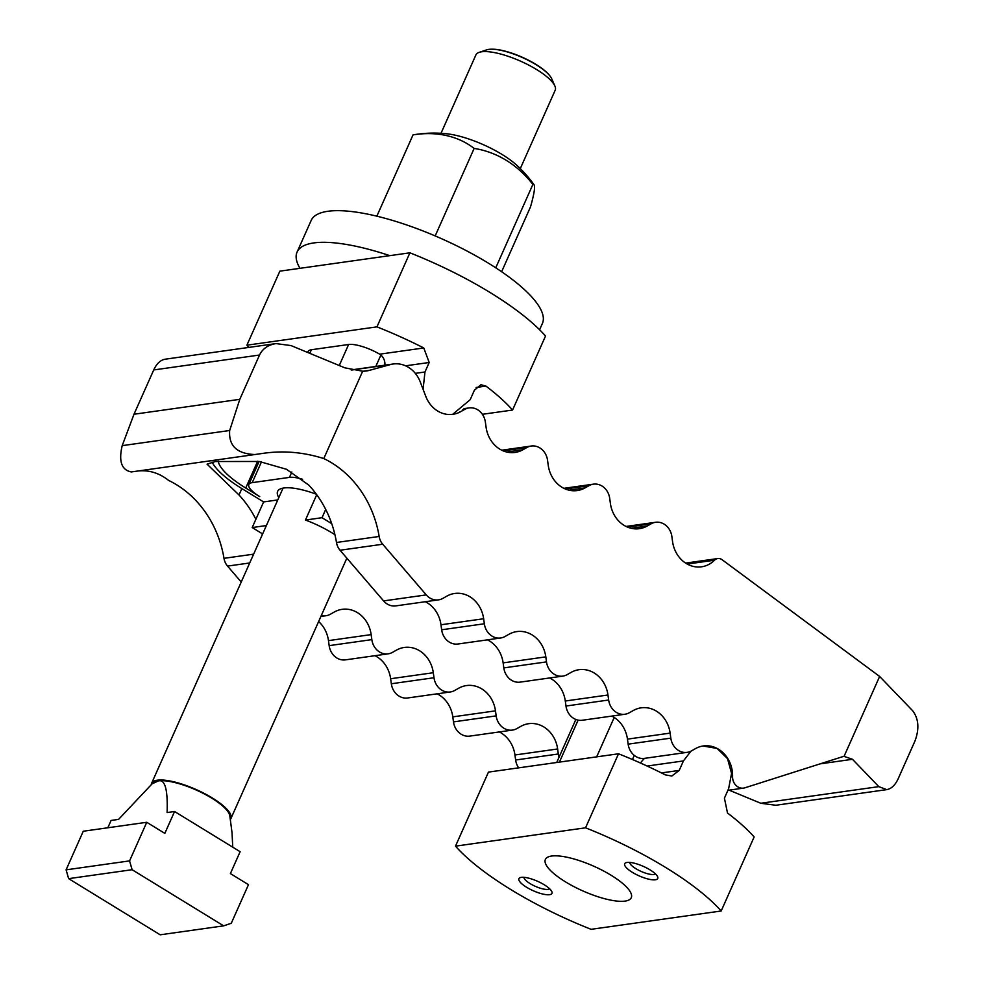 <?xml version="1.0" encoding="UTF-8"?>
<svg xmlns="http://www.w3.org/2000/svg" width="984" height="984" viewBox="0 0 984 984"><rect width="100%" height="100%" fill="white"/><g stroke="black" fill="none" stroke-linecap="round" stroke-linejoin="round"><path stroke-width="1.48" d="M255.877 519.281A101.254 88.13 82 0 0 239.001 494.977L207.07 464.153L215.398 461.521L259.235 461.471L286.455 469.27L308.828 485.137A101.254 88.13 -98 0 1 336.479 542.479A14.465 12.595 82 0 0 340.046 550.24L383.588 600.917A16.273 14.157 82 0 0 395.802 605.886L438.483 599.871A16.273 14.157 -98 0 1 426.257 594.902L382.714 544.226A14.465 12.595 -98 0 1 379.147 536.464L336.479 542.479M212.101 462.062A71.598 20.578 -156 0 0 241.855 488.581L263.614 501.926L277.771 499.921M628.136 744.15A16.273 14.157 82 0 0 644.446 758.369L687.115 752.354A16.273 14.157 -98 0 1 670.817 738.135L628.136 744.15L627.46 739.132A28.93 25.178 -98 0 0 611.79 716.094M565.984 706.032A16.273 14.157 82 0 0 582.282 720.251L624.963 714.236A16.273 14.157 -98 0 1 608.653 700.018L565.984 706.032L565.296 701.014A28.93 25.178 -98 0 0 549.638 677.964M503.82 667.902A16.273 14.157 82 0 0 520.13 682.121L562.799 676.106A16.273 14.157 -98 0 1 546.489 661.888L503.82 667.902L503.132 662.884A28.93 25.178 -98 0 0 487.474 639.846M441.656 629.785A16.273 14.157 82 0 0 457.966 644.003L500.635 637.989A16.273 14.157 -98 0 1 484.337 623.77L441.656 629.785L440.98 624.766A28.93 25.178 -98 0 0 425.309 601.716M262.298 534.681A101.254 88.13 82 0 0 261.892 533.5M559.047 757.225A16.273 14.157 -98 0 1 558.309 753.99L557.633 748.972A28.93 25.178 82 0 0 528.642 723.695A28.93 25.178 82 0 0 520.782 726.376L516.883 728.578A16.273 14.157 -98 0 1 512.455 730.091A16.273 14.157 -98 0 1 496.157 715.872L495.469 710.854A28.93 25.178 82 0 0 466.478 685.565A28.93 25.178 82 0 0 458.618 688.259L454.719 690.461A16.273 14.157 -98 0 1 450.303 691.973A16.273 14.157 -98 0 1 433.993 677.742L433.304 672.724A28.93 25.178 82 0 0 404.313 647.447A28.93 25.178 82 0 0 396.454 650.129L392.554 652.331A16.273 14.157 -98 0 1 388.139 653.843A16.273 14.157 -98 0 1 371.829 639.625L371.152 634.606A28.93 25.178 82 0 0 342.161 609.33A28.93 25.178 82 0 0 334.302 612.011L330.403 614.213A16.273 14.157 -98 0 1 325.975 615.726A16.273 14.157 -98 0 1 321.325 615.492M218.227 461.152A63.64 18.29 -156 0 0 245.729 488.027L259.69 496.588A25.461 7.319 24 0 1 248.841 484.485A25.461 7.319 24 0 1 252.212 482.64L289.456 477.388A25.461 7.319 24 0 1 302.58 479.269M138.141 470.979C149.125 469.885 159.285 473.033 168.621 480.426A101.254 88.13 -98 0 1 223.983 558.334A14.465 12.595 82 0 0 227.55 566.095L241.228 582.011M323.785 458.556C303.921 452.283 284.105 450.488 264.339 453.181L254.93 454.522C236.972 453.833 228.559 445.826 229.678 430.5L239.788 399.332L259.518 355.027C262.58 348.717 268.066 344.892 275.987 343.588L291.03 345.581L344.843 367.832L362.678 371.214L323.785 458.556A101.254 88.13 -98 0 1 379.147 536.464M484.337 623.77L483.648 618.751A28.93 25.178 -98 0 0 454.657 593.475A28.93 25.178 -98 0 0 446.798 596.156L442.898 598.358A16.273 14.157 -98 0 1 438.483 599.871M546.489 661.888L545.812 656.869A28.93 25.178 -98 0 0 516.821 631.593A28.93 25.178 -98 0 0 508.962 634.274L505.063 636.476A16.273 14.157 -98 0 1 500.635 637.989M608.653 700.018L607.964 694.999A28.93 25.178 -98 0 0 578.973 669.71A28.93 25.178 -98 0 0 571.114 672.392L567.214 674.606A16.273 14.157 -98 0 1 562.799 676.106M670.817 738.135L670.129 733.117A28.93 25.178 -98 0 0 641.138 707.84A28.93 25.178 -98 0 0 633.278 710.522L629.379 712.724A16.273 14.157 -98 0 1 624.963 714.236M844.051 756.376L879.635 676.451L912.623 710.694C918.675 718.664 919.474 728.738 915.009 740.927L898.109 778.898C895.157 785.207 891.356 788.787 886.719 789.635L878.81 786.634L852.476 759.291L844.051 756.376A21.697 18.88 -98 0 0 842.033 756.88L744.913 787.803A10.849 9.446 -98 0 1 743.56 788.11A10.849 9.446 -98 0 1 732.576 776.61A28.93 25.178 -98 0 0 703.302 745.958A28.93 25.178 -98 0 0 695.442 748.639L691.543 750.854A16.273 14.157 -98 0 1 687.115 752.354M879.635 676.451L722.096 559.724A7.232 6.298 -98 0 0 717.779 558.555A7.232 6.298 -98 0 0 714.532 560.203A28.93 25.178 -98 0 1 701.543 566.809A28.93 25.178 -98 0 1 672.552 541.52L671.863 536.501A16.273 14.157 -98 0 0 655.565 522.283A16.273 14.157 -98 0 0 651.137 523.796L627.534 527.116M362.678 371.214A32.546 28.327 -98 0 0 366.392 370.968A32.546 28.327 -98 0 0 369.492 370.328L390.402 364.572A28.93 25.178 -98 0 1 393.157 364.006A28.93 25.178 -98 0 1 420.279 381.964L425.777 396.355A28.93 25.178 -98 0 0 452.898 414.313A28.93 25.178 -98 0 0 460.758 411.632L464.657 409.43A16.273 14.157 -98 0 1 469.085 407.917A16.273 14.157 -98 0 1 485.383 422.136L486.071 427.154A28.93 25.178 -98 0 0 515.062 452.443A28.93 25.178 -98 0 0 522.922 449.749L526.821 447.548A16.273 14.157 -98 0 1 531.237 446.035A16.273 14.157 -98 0 1 547.547 460.266L548.236 465.272A28.93 25.178 -98 0 0 577.227 490.561A28.93 25.178 -98 0 0 585.074 487.879L588.973 485.678A16.273 14.157 -98 0 1 593.401 484.165A16.273 14.157 -98 0 1 609.711 498.384L610.388 503.402A28.93 25.178 -98 0 0 639.379 528.679A28.93 25.178 -98 0 0 647.238 525.997L651.137 523.796M499.294 731.948A28.93 25.178 -98 0 1 514.952 754.986L515.641 760.005A16.273 14.157 82 0 0 518.642 767.852M437.142 693.818A28.93 25.178 -98 0 1 452.8 716.869L453.476 721.887A16.273 14.157 82 0 0 469.786 736.106L512.455 730.091M374.978 655.701A28.93 25.178 -98 0 1 390.636 678.739L391.324 683.757A16.273 14.157 82 0 0 407.634 697.976L450.303 691.973M318.632 621.544A28.93 25.178 -98 0 1 328.471 640.621L329.16 645.639A16.273 14.157 82 0 0 345.47 659.858L388.139 653.843M729.082 790.152L760.792 803.264L775.835 805.256L886.719 789.635M275.987 343.588L165.103 359.209C160.466 360.058 156.665 363.637 153.725 369.947L133.996 414.239L122.2 445.654C118.523 461.336 121.585 470.094 131.364 471.939L254.93 454.522M239.788 399.332L133.996 414.239M278.804 497.609A47.011 13.505 24 0 1 277.611 491.397A47.011 13.505 24 0 1 283.835 487.99A47.011 13.505 24 0 1 316.368 494.226M316.725 494.718L305.446 520.044A47.011 13.505 24 0 1 334.929 534.718M262.63 533.943L252.199 527.547L266.369 525.554M252.199 527.547L263.614 501.926M325.704 509.429L322.026 517.707L331.719 523.66M305.446 520.044L322.026 517.707M307.635 352.444L308.017 351.583A25.461 7.319 24 0 1 311.387 349.738L348.619 344.498A25.461 7.319 24 0 1 379.664 354.178L380.882 355.052A10.849 9.446 -98 0 1 384.879 365.175M452.665 414.35L470.18 399.713L474.399 390.217L480.918 384.732L485.936 386.085A159.113 45.719 24 0 1 512.566 410.045L482.381 414.301M512.566 410.045L545.542 335.999A159.113 45.719 -156 0 0 409.91 252.814L376.946 326.86A159.113 45.719 24 0 1 423.772 347.967L429.196 362.493L424.965 371.989L423.083 389.283M248.903 347.401A159.113 45.719 24 0 1 246.898 345.187L279.862 271.154L409.91 252.814M376.946 326.86L246.898 345.187M625.061 901.098A47.011 13.505 24 0 1 573.783 886.547A47.011 13.505 24 0 1 545.382 859.45A47.011 13.505 24 0 1 551.593 856.043A47.011 13.505 24 0 1 602.872 870.606A47.011 13.505 24 0 1 631.273 897.691A47.011 13.505 24 0 1 625.061 901.098M549.613 888.761A14.17 4.071 24 0 1 548.027 889.388A14.17 4.071 24 0 1 533.316 885.379A14.17 4.071 24 0 1 523.906 877.322M521.299 877.359A18.081 5.191 24 0 1 538.58 881.75A18.081 5.191 24 0 1 551.827 891.615A18.081 5.191 24 0 1 549.564 894.69A18.081 5.191 24 0 1 527.522 887.814A18.081 5.191 24 0 1 520.302 877.593A18.081 5.191 24 0 1 521.299 877.359M655.406 873.854A14.17 4.071 24 0 1 653.819 874.481A14.17 4.071 24 0 1 639.108 870.471A14.17 4.071 24 0 1 629.711 862.414M655.356 879.782A18.081 5.191 24 0 1 633.315 872.906A18.081 5.191 24 0 1 626.107 862.673A18.081 5.191 24 0 1 627.103 862.451A18.081 5.191 24 0 1 644.372 866.842A18.081 5.191 24 0 1 657.62 876.707A18.081 5.191 24 0 1 655.356 879.782M644.557 758.356A28.93 25.178 82 0 0 640.535 763.043M690.977 751.149L683.437 760.927L679.206 770.423L671.814 776.032L665.332 774.875A159.113 45.719 -156 0 0 618.518 753.781L585.542 827.815A159.113 45.719 24 0 1 721.174 911L754.138 836.954A159.113 45.719 -156 0 0 727.496 813.005L724.421 798.147L728.64 788.651L731.555 773.375L727.52 758.639L717.127 748.455L703.08 745.995M721.174 911L591.113 929.326A159.113 45.719 24 0 1 455.494 846.154L488.458 772.108L618.518 753.781M455.494 846.154L585.542 827.815M299.972 268.312A126.567 36.371 24 0 1 297.07 252.088A126.567 36.371 24 0 1 313.81 242.925A126.567 36.371 24 0 1 389.812 255.655M297.07 252.088L311.165 220.453A126.567 36.371 24 0 1 327.893 211.277A126.567 36.371 24 0 1 465.949 250.477A126.567 36.371 24 0 1 542.418 323.404L539.589 329.738M474.14 148.436A104.304 81.512 -43.9 0 0 413.034 134.894A104.304 9.274 -67.5 0 1 413.255 134.845A122.951 122.951 0 0 1 446.847 133.787A50.627 14.551 24 0 1 502.184 154.537A50.627 14.551 24 0 1 516.022 164.586A122.951 122.951 0 0 1 534.041 184.783A104.304 9.274 112.5 0 0 532.861 184.451A104.304 90.786 82 0 0 474.14 148.436L435.186 235.914M501.631 271.732L530.487 206.935A104.304 9.274 112.5 0 0 534.041 184.783M532.861 184.451L495.752 267.808M413.034 134.894L376.847 216.172M441.004 133.307L475.899 54.932A43.394 12.472 24 0 1 479.245 52.324A43.394 12.472 24 0 1 481.631 51.783A43.394 12.472 24 0 1 523.094 62.324A43.394 12.472 24 0 1 554.878 86.002A43.394 12.472 24 0 1 555.185 90.233L520.29 168.608M554.878 86.002L551.753 78.843A37.355 10.738 -156 0 0 549.318 75.178A37.355 10.738 -156 0 0 491.004 49.212A37.355 10.738 -156 0 0 488.716 49.397A37.355 10.738 -156 0 0 486.649 49.864L479.245 52.324M151.302 784.396A43.394 12.472 24 0 1 151.585 783.35A43.394 12.472 24 0 1 157.329 780.201A43.394 12.472 24 0 1 204.66 793.645A43.394 12.472 24 0 1 230.871 818.651A43.394 12.472 24 0 1 230.305 819.549M491.397 49.212A36.543 10.504 24 0 1 491.779 49.2A36.543 10.504 24 0 1 548.826 74.599A36.543 10.504 24 0 1 549.06 74.882M107.834 827.778L111.094 820.447L118.572 819.389L152.126 783.805L158.461 780.89C165.041 779.193 167.92 789.746 167.108 812.55L174.574 811.505L240.133 851.701L230.391 873.583L248.472 884.678L231.277 923.275L223.663 925.858L132.114 869.708L129.568 860.889L146.751 822.292L164.832 833.374L174.574 811.505M152.126 783.805L154.34 782.28A41.943 12.054 24 0 1 158.461 780.89A41.943 12.054 24 0 1 200.994 792.255A41.943 12.054 24 0 1 229.825 815.896L232.04 832.808L232.741 847.175M146.751 822.292L83.271 831.234L66.088 869.844L68.634 878.65L160.183 934.8L223.663 925.858M132.114 869.708L68.634 878.65M66.088 869.844L129.568 860.889M239.001 494.977L241.855 488.581M253.626 554.152L223.983 558.334M249.702 562.971L227.55 566.095M382.714 544.226L340.046 550.24M426.257 594.902L383.588 600.917M483.648 618.751L440.98 624.766M545.812 656.869L503.132 662.884M607.964 694.999L565.296 701.014M670.129 733.117L627.46 739.132M732.576 776.61L731.518 776.77M714.532 560.203L687.226 564.053M647.238 525.997L631.088 528.273M588.973 485.678L565.382 488.999M585.074 487.879L568.924 490.155M526.821 447.548L503.218 450.881M522.922 449.749L506.772 452.025M464.657 409.43L462.824 409.688M460.758 411.632L459.897 411.755M390.402 364.572L351.657 370.033M369.492 370.328L363.219 371.214M245.729 488.027L257.648 461.25M558.309 753.99L515.641 760.005M557.633 748.972L514.952 754.986M496.157 715.872L453.476 721.887M495.469 710.854L452.8 716.869M433.993 677.742L391.324 683.757M433.304 672.724L390.636 678.739M371.829 639.625L329.16 645.639M371.152 634.606L328.471 640.621M852.476 759.291L820.152 763.855M878.81 786.634L760.792 803.264M259.518 355.027L153.725 369.947M254.881 454.534L131.389 471.939M229.678 430.5L122.2 445.654M348.619 344.498L339.259 365.519M291.854 471.988L289.456 477.388M380.882 355.052L375.802 366.454M311.387 349.738L309.788 353.33M261.486 461.828L252.212 482.64M485.936 386.085L476.145 387.475M424.965 371.989L415.309 373.342M429.196 362.493L405.592 365.814M423.772 347.967L379.664 354.178M559.429 762.108L578.112 720.128M596.673 756.856L614.213 717.459M632.441 759.513L634.274 755.392M661.457 772.92L679.206 770.423M647.128 766.044L683.437 760.927M727.902 790.312L743.56 788.11M685.627 563.094L717.779 558.555M626.045 526.44L655.565 522.283M563.894 488.322L593.401 484.165M501.729 450.205L531.237 446.035M464.005 408.631L469.085 407.917M351.19 369.923L393.157 364.006M320.907 616.439L325.975 615.726M248.841 484.485L259.099 461.459M575.861 719.464L556.71 762.489M283.035 488.126L151.585 783.35M491.779 49.2L491.004 49.212M346.848 558.162L230.871 818.651"/></g></svg>
